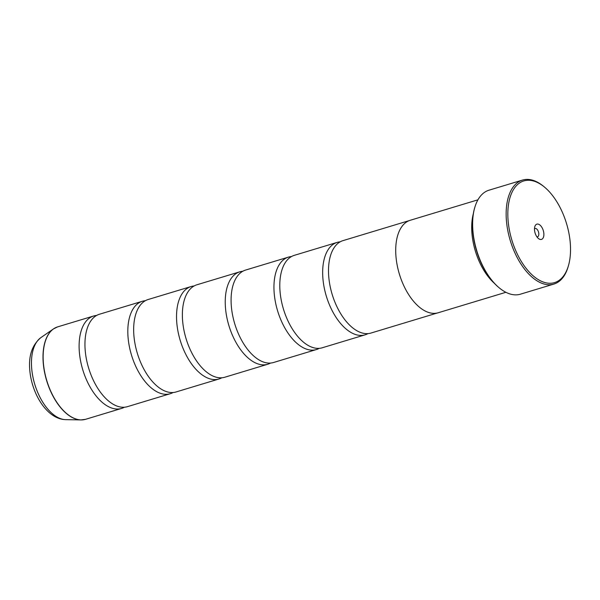 <?xml version="1.0" encoding="UTF-8"?>
<svg xmlns="http://www.w3.org/2000/svg" width="600" height="600" viewBox="0 0 600 600"><rect width="100%" height="100%" fill="white"/><g stroke="black" fill="none" stroke-linecap="round" stroke-linejoin="round"><path stroke-width="0.9" d="M124.403 407.228A48.285 25.957 -106.8 0 1 121.575 408.428A48.285 25.957 -106.8 0 1 79.59 354.502A48.285 25.957 -106.8 0 1 93.637 315.998A48.285 25.957 -106.8 0 1 96.66 315.435M173.108 392.505A48.285 25.957 -106.8 0 1 170.288 393.705A48.285 25.957 -106.8 0 1 128.303 339.78A48.285 25.957 -106.8 0 1 142.35 301.275A48.285 25.957 -106.8 0 1 145.365 300.712M221.82 377.782A48.285 25.957 -106.8 0 1 218.993 378.983A48.285 25.957 -106.8 0 1 177.015 325.058A48.285 25.957 -106.8 0 1 191.055 286.553A48.285 25.957 -106.8 0 1 194.077 285.99M270.532 363.06A48.285 25.957 -106.8 0 1 267.705 364.26A48.285 25.957 -106.8 0 1 225.72 310.335A48.285 25.957 -106.8 0 1 239.767 271.83A48.285 25.957 -106.8 0 1 242.79 271.267M319.245 348.337A48.285 25.957 -106.8 0 1 316.418 349.538A48.285 25.957 -106.8 0 1 274.433 295.612A48.285 25.957 -106.8 0 1 288.48 257.108A48.285 25.957 -106.8 0 1 291.502 256.545M367.957 333.615A48.285 25.957 -106.8 0 1 365.13 334.815A48.285 25.957 -106.8 0 1 323.145 280.89A48.285 25.957 -106.8 0 1 337.192 242.385A48.285 25.957 -106.8 0 1 340.207 241.822M570 240.255A53.108 28.553 73.2 0 0 544.778 187.343A53.108 28.553 73.2 0 0 508.365 223.29A53.108 28.553 73.2 0 0 536.34 278.332A53.108 28.553 73.2 0 0 568.447 265.665A53.108 28.553 73.2 0 0 570 240.255M568.447 265.665L568.14 266.73A54.315 29.205 -106.8 0 1 553.92 284.062A54.315 29.205 -106.8 0 1 506.692 223.395A54.315 29.205 -106.8 0 1 522.495 180.075A54.315 29.205 -106.8 0 1 543.93 186.63L544.778 187.343M534.562 230.498A7.965 4.282 73.2 0 0 538.342 238.44A7.965 4.282 73.2 0 0 543.803 233.048A7.965 4.282 73.2 0 0 539.61 224.79A7.965 4.282 73.2 0 0 534.795 226.688A7.965 4.282 73.2 0 0 534.562 230.498M536.918 236.85A4.343 2.333 73.2 0 0 537.518 236.812A4.343 2.333 73.2 0 0 538.785 233.347A4.343 2.333 73.2 0 0 535.005 228.495A4.343 2.333 73.2 0 0 534.487 228.795M498.975 287.632L498.465 287.205A53.595 28.815 -106.8 0 1 473.018 233.82A53.595 28.815 -106.8 0 1 474.577 208.17L474.765 207.532A54.315 29.205 73.2 0 0 473.175 233.528A54.315 29.205 73.2 0 0 498.975 287.632A54.315 29.205 73.2 0 0 520.41 294.188L553.92 284.062M522.495 180.075L488.978 190.2A54.315 29.205 73.2 0 0 474.765 207.532M494.377 283.312A48.307 25.973 -106.8 0 1 472.185 235.837A48.307 25.973 -106.8 0 1 473.332 213.675M170.288 393.705L127.417 406.665A48.285 25.957 -106.8 0 1 103.613 396.15A48.285 25.957 -106.8 0 1 85.433 352.74A48.285 25.957 -106.8 0 1 85.477 336.165A48.285 25.957 -106.8 0 1 99.48 314.228L142.35 301.275M477.938 199.822L410.25 220.275A48.307 25.973 73.2 0 0 396.195 258.803A48.307 25.973 73.2 0 0 438.202 312.757L505.89 292.298M218.993 378.983L176.13 391.942A48.285 25.957 -106.8 0 1 152.325 381.428A48.285 25.957 -106.8 0 1 134.145 338.017A48.285 25.957 -106.8 0 1 134.19 321.442A48.285 25.957 -106.8 0 1 148.192 299.505L191.055 286.553M267.705 364.26L224.843 377.22A48.285 25.957 -106.8 0 1 201.03 366.705A48.285 25.957 -106.8 0 1 182.858 323.295A48.285 25.957 -106.8 0 1 182.903 306.72A48.285 25.957 -106.8 0 1 196.905 284.782L239.767 271.83M316.418 349.538L273.555 362.498A48.285 25.957 -106.8 0 1 249.743 351.983A48.285 25.957 -106.8 0 1 231.57 308.572A48.285 25.957 -106.8 0 1 231.615 291.998A48.285 25.957 -106.8 0 1 245.618 270.06L288.48 257.108M365.13 334.815L322.26 347.775A48.285 25.957 -106.8 0 1 298.455 337.26A48.285 25.957 -106.8 0 1 280.275 293.85A48.285 25.957 -106.8 0 1 280.327 277.275A48.285 25.957 -106.8 0 1 294.322 255.337L337.192 242.385M437.408 312.975L370.972 333.053A48.285 25.957 -106.8 0 1 347.168 322.538A48.285 25.957 -106.8 0 1 328.987 279.127A48.285 25.957 -106.8 0 1 329.032 262.553A48.285 25.957 -106.8 0 1 343.035 240.615L409.47 220.538M83.392 419.783A48.255 25.943 -106.8 0 1 81 419.925A48.255 25.943 -106.8 0 1 43.485 365.43A48.255 25.943 -106.8 0 1 53.483 328.897L57.668 326.865A48.285 25.957 73.2 0 0 43.62 365.377A48.285 25.957 73.2 0 0 85.605 419.303L121.575 408.428M85.605 419.303L81 419.925L65.7 419.647A43.492 23.385 73.2 0 1 31.898 370.522A43.492 23.385 73.2 0 1 40.905 337.605L53.483 328.897A48.255 25.943 -106.8 0 1 55.56 327.697M40.905 337.605C31.747 345.263 28.117 356.805 30 372.255C32.662 395.43 47.588 419.228 65.7 419.647M57.668 326.865L93.637 315.998"/></g></svg>
